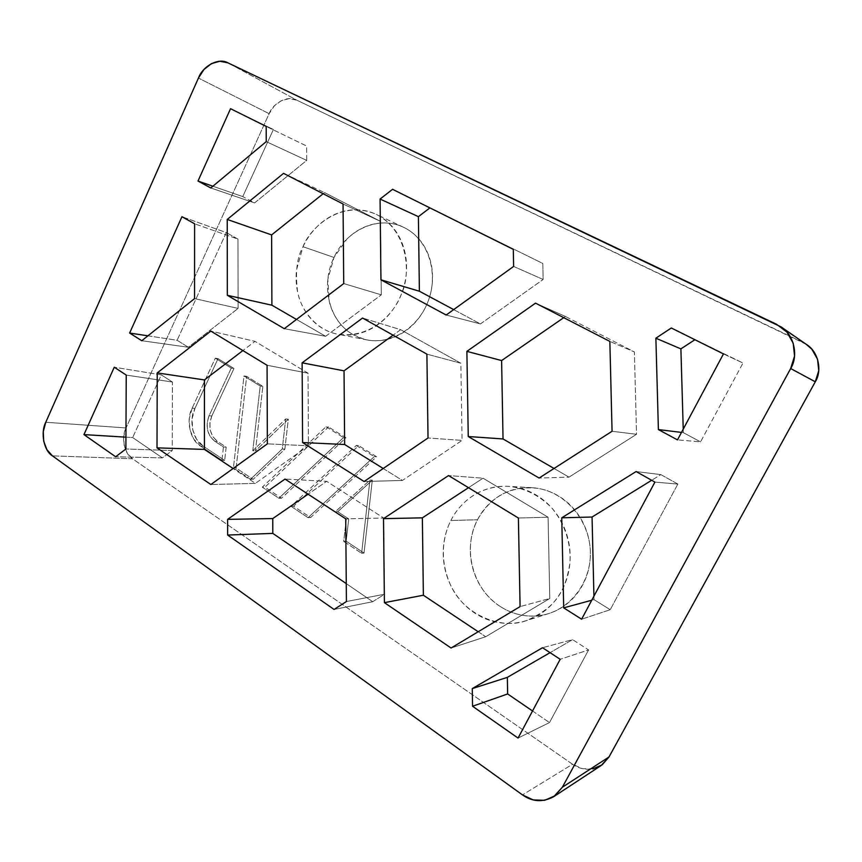 <?xml version="1.0" encoding="UTF-8"?>
<svg xmlns="http://www.w3.org/2000/svg" width="862" height="862" viewBox="0 0 862 862"><rect width="100%" height="100%" fill="white"/><g stroke="black" fill="none" stroke-linecap="round" stroke-linejoin="round"><path stroke-width="0.65" stroke-dasharray="4.31 3.23" d="M806.164 344.261L296.851 100.197L289.266 98.613L281.346 100.638L274.288 105.929L269.138 113.676L126.035 427.951L123.729 436.431L124.15 445.255L127.231 453.089L132.532 458.778L572.53 764.249L582.453 768.678L592.884 768.872M243.989 375.951L260.216 386.004L252.781 450.729L285.71 418.943L282.273 448.962L250.497 479.337L233.397 467.947L243.989 375.951L246.661 376.349L236.113 468.034L253.169 479.369L284.869 449.113L288.296 419.201L255.454 450.88L262.856 386.37L246.661 376.349L262.856 386.37L255.454 450.88L288.296 419.201L284.869 449.113L253.169 479.369L236.113 468.034L246.661 376.349L243.989 375.951L233.397 467.947L236.113 468.034L233.397 467.947L250.497 479.337L253.169 479.369L250.497 479.337L282.273 448.962L284.869 449.113L282.273 448.962L285.71 418.943L288.296 419.201L285.71 418.943L252.781 450.729L255.454 450.88L252.781 450.729L260.216 386.004L262.856 386.37L260.216 386.004L243.989 375.951M356.275 445.492L374.248 456.623L308.057 517.653L291.011 506.296L356.275 445.492L358.678 445.654L293.586 506.242L310.6 517.556L376.608 456.752L358.678 445.654L376.608 456.752L310.6 517.556L293.586 506.242L358.678 445.654L356.275 445.492L291.011 506.296L293.586 506.242L291.011 506.296L308.057 517.653L310.6 517.556L308.057 517.653L374.248 456.623L376.608 456.752L374.248 456.623L356.275 445.492M303.004 246.715C306.484 239.302 311.01 232.783 316.602 227.137C322.194 221.491 328.465 217.159 335.404 214.142C342.343 211.125 349.455 209.671 356.739 209.789C364.023 209.919 370.919 211.632 377.427 214.95C383.935 218.291 389.538 222.999 394.225 229.076C398.912 235.175 402.295 242.179 404.386 250.109C406.465 258.04 407.058 266.25 406.164 274.752C405.259 283.253 402.942 291.345 399.214 299.039C395.475 306.721 390.637 313.391 384.711 319.037C378.763 324.672 372.212 328.864 365.046 331.611C357.881 334.348 350.672 335.458 343.421 334.952C336.169 334.434 329.424 332.376 323.175 328.778C316.936 325.168 311.635 320.319 307.292 314.231C302.95 308.143 299.847 301.269 297.983 293.619C296.129 285.968 295.634 278.092 296.506 269.978L303.004 246.715C309.005 229.658 339.703 198.432 376.209 214.347C409.612 231.436 410.614 276.034 401.358 294.19C395.442 311.085 373.03 338.981 337.807 334.219C317.259 330.523 301.431 311.333 297.692 292.337C295.063 272.855 296.83 257.641 303.004 246.715L333.993 257.447L303.004 246.715M450.858 520.519C454.77 512.836 459.909 506.242 466.267 500.747C472.635 495.262 479.778 491.286 487.72 488.829C495.661 486.383 503.817 485.672 512.19 486.696C520.573 487.741 528.525 490.489 536.056 494.939C543.577 499.41 550.085 505.283 555.559 512.556C561.022 519.851 564.998 527.975 567.487 536.961C569.965 545.948 570.73 555.063 569.793 564.298C568.823 573.542 566.237 582.152 562.013 590.136C557.779 598.12 552.262 604.833 545.474 610.285C538.685 615.716 531.175 619.487 522.954 621.588C514.733 623.668 506.447 623.969 498.096 622.483C489.756 620.974 481.987 617.849 474.779 613.097C467.581 608.335 461.45 602.344 456.407 595.103C451.376 587.873 447.755 579.943 445.546 571.323C443.359 562.692 442.712 553.997 443.628 545.215C444.555 536.444 446.958 528.212 450.858 520.519C457.711 506.414 476.32 485.134 508.494 486.351C524.721 488.032 539.116 495.187 551.658 507.815C566.496 525.346 571.355 547.101 569.847 563.716C565.397 590.567 556.787 607.257 526.273 620.64C501.49 630.057 464.65 615.015 451.343 586.677C438.015 558.888 443.93 533.912 450.858 520.519L477.516 519.732L450.858 520.519M346.265 518.999L335.275 511.802L369.938 480.08L361.609 553.296L343.722 541.39L346.265 518.999L348.711 518.902L346.179 541.207L364.023 553.07L372.309 480.123L337.742 511.726L348.711 518.902L346.179 541.207L364.023 553.07L372.309 480.123L337.742 511.726L348.711 518.902L346.265 518.999L343.722 541.39L346.179 541.207L343.722 541.39L361.609 553.296L364.023 553.07L361.609 553.296L369.938 480.08L372.309 480.123L369.938 480.08L335.275 511.802L337.742 511.726L335.275 511.802L346.265 518.999M326.008 426.744L343.507 437.584L278.9 498.236L262.285 487.181L326.008 426.744L328.487 426.981L264.936 487.192L281.508 498.214L345.942 437.777L328.487 426.981L345.942 437.777L281.508 498.214L264.936 487.192L328.487 426.981L326.008 426.744L262.285 487.181L264.936 487.192L262.285 487.181L278.9 498.236L281.508 498.214L278.9 498.236L343.507 437.584L345.942 437.777L343.507 437.584L326.008 426.744M192.161 408.135L215.306 358.183L231.275 368.085L209.046 415.764L207.095 422.811L207.494 430.106L210.177 436.592L214.757 441.269L223.452 446.99L221.922 460.308L200.577 446.107L193.799 439.124L189.845 429.481L189.274 418.609L192.161 408.135C185.653 419.869 190.157 440.482 200.577 446.107L203.367 446.257L200.577 446.107L221.922 460.308L224.659 460.416L226.189 447.141L217.515 441.441L214.757 441.269L217.515 441.441L226.189 447.141L224.659 460.416L203.367 446.257L224.659 460.416L221.922 460.308L223.452 446.99L226.189 447.141L223.452 446.99L214.757 441.269C207.139 434.836 205.231 426.334 209.046 415.764L211.804 416.023L233.979 368.505L218.043 358.635L194.952 408.416L192.161 408.135L194.952 408.416C188.466 420.117 192.969 440.654 203.367 446.257L196.601 439.297L192.646 429.685L192.075 418.857L194.952 408.416L218.043 358.635L233.979 368.505L211.804 416.023L209.046 415.764L231.275 368.085L233.979 368.505L231.275 368.085L215.306 358.183L218.043 358.635L215.306 358.183L192.161 408.135M806.595 344.563L776.554 324.284L802.522 342.192L296.851 100.197L227.934 62.861L296.851 100.197C288.393 95.057 273.329 102.492 269.138 113.676L198.432 78.054L269.138 113.676L126.035 427.951L45.772 422.261L126.035 427.951C120.874 437.433 124.365 454.188 132.532 458.778L52.42 455.847L132.532 458.778L572.53 764.249L522.458 794.893L572.53 764.249C581.71 770.445 591.257 770.865 601.191 765.488M588.584 649.926L549.503 722.572L518.051 738.066L549.503 722.572L588.584 649.926L572.594 639.626L550.053 652.663L572.594 639.626L542.521 647.728L572.594 639.626L588.584 649.926L560.181 659.29L588.584 649.926M125.938 437.153L132.662 437.562L161.302 374.873L114.269 367.223L161.302 374.873L132.662 437.562L162.39 457.884L172.249 450.546L172.4 382.017L161.302 374.873L172.4 382.017L126.24 375.078L172.4 382.017L172.249 450.546L125.884 448.994L172.249 450.546L162.39 457.884L115.648 456.763L162.39 457.884L132.662 437.562L125.938 437.153M532.544 710.978L549.503 722.572L532.544 710.978M372.729 601.708L384.517 594.23L346.416 601.536L384.517 594.23L383.698 518.03L326.687 481.341L308.09 494.185L326.687 481.341L285.02 479.067L326.687 481.341L383.698 518.03L345.716 518.827L383.698 518.03L384.517 594.23L372.729 601.708L334.068 609.445L372.729 601.708L346.265 583.606L372.729 601.708M723.455 353.916L742.99 363.01L700.558 441.872L677.489 439.889L700.558 441.872L742.99 363.01L671.315 327.98L742.99 363.01L723.455 353.916M242.75 196.59L273.405 129.505L230.542 108.698L273.405 129.505L242.75 196.59L254.581 202.926L306.7 160.386L306.613 146.012L266.186 126.423L306.613 146.012L306.7 160.386L266.239 141.627L306.7 160.386L254.581 202.926L210.802 187.97L254.581 202.926L242.75 196.59L212.892 186.224L242.75 196.59M683.232 429.157L683.329 432.638L700.558 441.872L683.329 432.638L681.486 432.412L683.329 432.638L683.232 429.157M513.623 266.433L543.146 279.493L542.812 263.47L392.576 189.306L542.812 263.47L543.146 279.493L513.623 266.433M453.692 309.609L480.436 323.929L543.146 279.493L480.436 323.929L446.171 315.029L480.436 323.929L453.692 309.609M677.844 484.067L610.231 609.714L581.613 619.207L610.231 609.714L677.844 484.067L660.874 474.617L651.672 480.285L660.874 474.617L636.113 471.546L660.874 474.617L677.844 484.067L654.915 482.106L677.844 484.067M147.908 335.824L177.109 340.274L226.297 232.6L181.957 216.707L226.297 232.6L177.109 340.274L188.347 347.257L238.117 308.402L237.977 239.097L226.297 232.6L237.977 239.097L194.607 223.797L237.977 239.097L238.117 308.402L194.553 298.608L238.117 308.402L188.347 347.257L141.767 340.727L188.347 347.257L177.109 340.274L147.908 335.824M593.918 596.192L593.993 599.618L610.231 609.714L593.993 599.618L591.763 600.232L593.993 599.618L593.918 596.192M353.355 334.801L364.249 339.272C389.021 346.071 418.426 328.702 428.554 300.116C438.952 271.638 427.455 238.558 403.901 227.439C379.205 214.918 346.556 229.572 333.993 257.447C320.276 285.203 329.112 321.569 353.355 334.801C359.314 338.206 365.747 340.156 372.643 340.662C379.549 341.158 386.402 340.124 393.212 337.57C400.022 335.006 406.239 331.073 411.874 325.793C417.51 320.502 422.089 314.253 425.634 307.044C429.157 299.825 431.345 292.229 432.196 284.244C433.026 276.26 432.444 268.535 430.472 261.078C428.479 253.622 425.246 247.017 420.796 241.263C416.324 235.52 410.991 231.07 404.806 227.891C398.61 224.745 392.048 223.086 385.12 222.924C378.192 222.784 371.425 224.109 364.82 226.921C358.215 229.734 352.246 233.785 346.923 239.065L333.993 257.447L327.819 279.353L329.273 301.625C331.062 308.844 334.036 315.32 338.184 321.073C342.343 326.817 347.397 331.396 353.355 334.801M500.305 606.536C512.879 614.541 526.413 617.504 540.883 615.414C569.157 611.104 591.429 582.863 590.351 551.615C589.511 520.368 565.709 492.547 537.468 488.291C510.929 485.629 490.941 496.113 477.516 519.732C462.151 548.415 472.516 589.155 500.305 606.536C507.136 610.975 514.495 613.895 522.383 615.274C530.281 616.653 538.114 616.352 545.872 614.38C553.641 612.386 560.731 608.841 567.131 603.734C573.532 598.616 578.725 592.323 582.723 584.856C586.688 577.378 589.123 569.308 590.017 560.666C590.901 552.025 590.168 543.502 587.83 535.087C585.47 526.682 581.71 519.075 576.549 512.254C571.377 505.444 565.224 499.938 558.113 495.747C551.001 491.577 543.48 489.002 535.55 488.021C527.63 487.052 519.915 487.709 512.394 490.004C504.884 492.31 498.117 496.027 492.083 501.178C486.071 506.339 481.212 512.524 477.516 519.732C473.831 526.951 471.546 534.688 470.684 542.92C469.833 551.163 470.447 559.319 472.548 567.411C474.65 575.504 478.087 582.938 482.871 589.716C487.666 596.482 493.473 602.096 500.305 606.536M383.213 468.497L402.435 480.446L364.109 481.502L402.435 480.446L462.054 440.396L428.026 437.982L462.054 440.396L460.847 363.225L426.895 354.142L460.847 363.225L400.636 329.683L362.546 318.035L400.636 329.683L393.083 335.178L400.636 329.683L460.847 363.225L462.054 440.396L402.435 480.446L383.213 468.497M478.194 631.738L485.705 636.738L451.085 648.019L485.705 636.738L549.773 598.487L520.077 606.6L549.773 598.487L548.081 517.232L518.396 518.019L548.081 517.232L483.032 478.194L448.542 475.565L483.032 478.194L468.497 487.698L483.032 478.194L548.081 517.232L549.773 598.487L485.705 636.738L478.194 631.738M554.04 468.475L569.017 477.139L539.095 478.044L569.017 477.139L636.544 434.286L612.063 431.28L636.544 434.286L634.378 351.922L609.843 341.406L634.378 351.922L565.461 316.483L535.55 303.144L565.461 316.483L563.748 317.669L565.461 316.483L634.378 351.922L636.544 434.286L569.017 477.139L554.04 468.475M325.631 336.299L284.298 328.691L325.631 336.299L381.295 294.836L343.722 283.566L381.295 294.836L380.508 221.372L343.054 203.992L380.508 221.372L324.586 192.614L283.555 173.348L324.586 192.614L323.153 193.745L324.586 192.614L380.508 221.372L381.295 294.836L325.631 336.299L296.496 319.436L325.631 336.299M255.411 483.366L210.878 484.53L255.411 483.366L308.467 445.773L267.36 443.844L308.467 445.773L308.025 373.181L267.069 365.272L308.025 373.181L254.99 341.352L210.834 331.094L254.99 341.352L242.89 350.575L254.99 341.352L308.025 373.181L308.467 445.773L255.411 483.366L233.106 468.508L255.411 483.366M211.804 416.023C208.001 426.561 209.897 435.03 217.515 441.441L212.936 436.775L210.253 430.321L209.865 423.037L211.804 416.023M367.298 339.962L337.807 334.219M403.642 227.32L376.209 214.347M549.019 613.475L526.273 620.64M532.048 487.698L508.494 486.351"/><path stroke-width="1.29" d="M592.884 768.872L602.226 764.777L609.014 756.965L562.369 787.221L790.669 368.537L815.28 381.791L790.669 368.537C798.568 356.168 794.279 334.909 781.08 326.903L227.934 62.861C218.959 57.388 202.926 65.771 198.432 78.054L45.772 422.261C40.298 432.605 43.865 450.848 52.42 455.847L522.458 794.893L533.276 799.947L544.687 800.302L554.912 795.841L562.369 787.221L790.669 368.537L794.548 356.038L793.202 343.205L786.866 332.042L776.554 324.284L227.934 62.861L219.875 61.267L211.449 63.616L203.938 69.52L198.432 78.054L45.772 422.261L43.294 431.506L43.682 441.118L46.882 449.652L52.42 455.847L522.458 794.893C532.457 801.908 542.898 802.49 553.781 796.628L562.369 787.221L609.014 756.965L815.28 381.791L818.76 370.649L817.532 359.185L811.821 349.185L806.164 344.261M334.068 609.445L227.643 535.054L227.622 519.366L285.02 479.067L345.716 518.827L346.416 601.536L334.068 609.445L227.643 535.054L227.622 519.366L272.758 518.579L272.812 533.395L227.643 535.054L272.812 533.395L346.265 583.606L272.812 533.395L272.758 518.579L227.622 519.366L285.02 479.067L345.716 518.827L346.416 601.536L334.068 609.445M518.051 738.066L472.548 706.258L472.268 688.587L542.521 647.728L560.181 659.29L518.051 738.066L560.181 659.29L542.521 647.728L472.268 688.587L507.341 677.37L507.643 693.953L532.544 710.978L507.643 693.953L472.548 706.258L472.268 688.587L507.341 677.37L507.643 693.953L472.548 706.258L518.051 738.066M125.884 448.994L115.648 456.763L83.959 434.61L114.269 367.223L126.24 375.078L125.884 448.994L115.648 456.763L83.959 434.61L125.938 437.153L83.959 434.61L114.269 367.223L126.24 375.078L125.884 448.994M392.576 189.306L513.299 249.366L513.623 266.433L446.171 315.029L380.939 279.816L380.077 199.057L392.576 189.306L513.299 249.366L513.623 266.433L446.171 315.029L380.939 279.816L419.385 291.227L453.692 309.609L419.385 291.227L380.939 279.816L380.077 199.057L392.576 189.306M230.542 108.698L266.186 126.423L266.239 141.627L210.802 187.97L197.991 181.052L230.542 108.698L197.991 181.052L212.892 186.224L197.991 181.052L210.802 187.97L266.239 141.627L266.186 126.423L230.542 108.698M655.874 338.206L671.315 327.98L723.455 353.916L677.489 439.889L658.396 429.588L655.874 338.206L671.315 327.98L723.455 353.916L677.489 439.889L658.396 429.588L655.874 338.206L680.894 348.884L683.232 429.157L680.894 348.884L655.874 338.206M654.915 482.106L581.613 619.207L563.694 607.861L561.755 517.814L636.113 471.546L654.915 482.106L581.613 619.207L563.694 607.861L561.755 517.814L636.113 471.546L654.915 482.106M129.634 333.044L181.957 216.707L194.607 223.797L194.553 298.608L141.767 340.727L129.634 333.044L147.908 335.824L129.634 333.044L181.957 216.707L194.607 223.797L194.553 298.608L141.767 340.727L129.634 333.044M267.36 443.844L210.878 484.53L157.003 447.863L157.229 372.912L210.834 331.094L267.069 365.272L267.36 443.844L210.878 484.53L157.003 447.863L204.423 449.414L233.106 468.508L204.423 449.414L157.003 447.863L157.229 372.912L210.834 331.094L267.069 365.272L267.36 443.844M539.095 478.044L468.249 436.517L466.881 351.362L535.55 303.144L609.843 341.406L612.063 431.28L539.095 478.044L468.249 436.517L503.031 438.952L554.04 468.475L503.031 438.952L468.249 436.517L466.881 351.362L535.55 303.144L609.843 341.406L612.063 431.28L539.095 478.044M451.085 648.019L384.409 602.646L383.515 518.644L448.542 475.565L518.396 518.019L520.077 606.6L451.085 648.019L384.409 602.646L423.371 595.233L478.194 631.738L423.371 595.233L384.409 602.646L383.515 518.644L448.542 475.565L518.396 518.019L520.077 606.6L451.085 648.019M364.109 481.502L302.594 442.551L302.131 362.827L362.546 318.035L426.895 354.142L428.026 437.982L364.109 481.502L302.594 442.551L344.649 444.501L383.213 468.497L344.649 444.501L302.594 442.551L302.131 362.827L362.546 318.035L426.895 354.142L428.026 437.982L364.109 481.502M343.722 283.566L284.298 328.691L227.331 295.3L227.234 219.444L283.555 173.348L343.054 203.992L343.722 283.566L284.298 328.691L227.331 295.3L271.896 305.202L296.496 319.436L271.896 305.202L227.331 295.3L227.234 219.444L283.555 173.348L343.054 203.992L343.722 283.566M781.597 327.258L806.595 344.563C818.491 351.782 822.37 370.779 815.28 381.791L609.014 756.965L601.191 765.488L553.954 796.52M550.053 652.663L507.341 677.37L550.053 652.663M308.09 494.185L272.758 518.579L308.09 494.185M694.912 339.714L680.894 348.884L694.912 339.714M429.912 207.882L418.404 216.653L380.077 199.057L418.404 216.653L419.385 291.227L418.404 216.653L429.912 207.882M592.065 517.017L593.918 596.192L592.065 517.017L561.755 517.814L592.065 517.017L651.672 480.285L592.065 517.017M393.083 335.178L344.035 370.832L302.131 362.827L344.035 370.832L344.649 444.501L344.035 370.832L393.083 335.178M468.497 487.698L422.358 517.846L383.515 518.644L422.358 517.846L423.371 595.233L422.358 517.846L468.497 487.698M563.748 317.669L501.609 360.564L466.881 351.362L501.609 360.564L503.031 438.952L501.609 360.564L563.748 317.669M271.616 234.917L227.234 219.444L271.616 234.917L271.896 305.202L271.616 234.917L323.153 193.745L271.616 234.917M204.434 379.926L157.229 372.912L204.434 379.926L204.423 449.414L204.434 379.926L242.89 350.575L204.434 379.926M681.486 432.412L658.396 429.588L681.486 432.412M591.763 600.232L563.694 607.861L591.763 600.232"/></g></svg>
